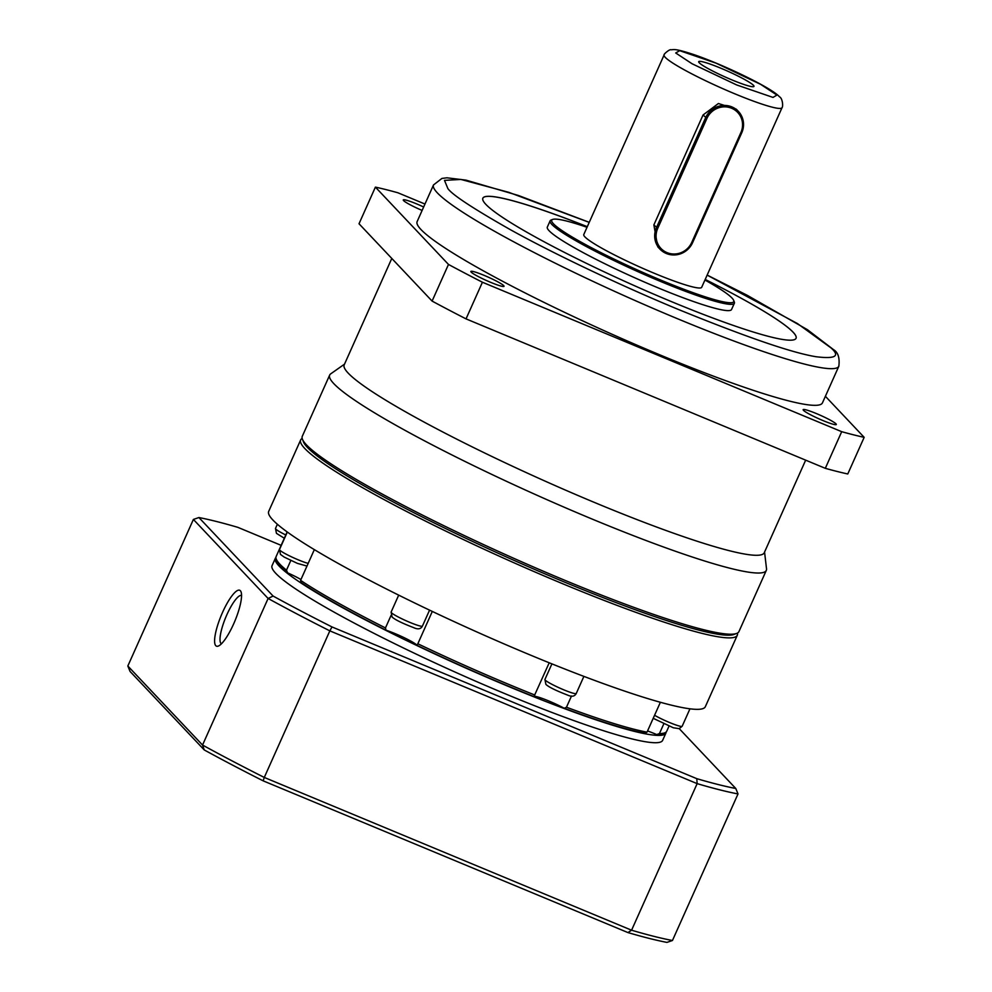 <?xml version="1.0" encoding="UTF-8"?>
<svg xmlns="http://www.w3.org/2000/svg" width="992" height="992" viewBox="0 0 992 992"><rect width="100%" height="100%" fill="white"/><g stroke="black" fill="none" stroke-linecap="round" stroke-linejoin="round"><path stroke-width="1.49" d="M391.79 258.441L344.199 364.858A230.082 24.106 24.1 0 0 348.18 373.104A230.082 24.106 24.1 0 0 570.375 492.23A230.082 24.106 24.1 0 0 764.249 552.755L805.665 460.152M344.497 364.163L330.733 373.835A239.159 25.048 24.1 0 0 329.679 375.063A239.159 25.048 24.1 0 0 333.82 383.644A239.159 25.048 24.1 0 0 564.783 507.47A239.159 25.048 24.1 0 0 766.308 570.388A239.159 25.048 24.1 0 0 766.518 568.763L764.559 552.06M329.679 375.063L302.3 436.269A239.159 25.048 24.1 0 0 302.436 439.22A239.159 25.048 24.1 0 0 306.441 444.838A239.159 25.048 24.1 0 0 564.175 580.022A239.159 25.048 24.1 0 0 736.647 633.442A239.159 25.048 24.1 0 0 738.941 631.582L766.308 570.388M471.175 272.118A18.166 1.897 -155.9 0 1 470.865 271.461A18.166 1.897 -155.9 0 1 486.167 276.235A18.166 1.897 -155.9 0 1 503.713 285.646A18.166 1.897 -155.9 0 1 504.023 286.291A18.166 1.897 -155.9 0 1 488.721 281.517A18.166 1.897 -155.9 0 1 471.175 272.118M422.121 210.428A18.166 1.897 -155.9 0 1 403.595 200.607A18.166 1.897 -155.9 0 1 403.273 199.95A18.166 1.897 -155.9 0 1 423.646 207.006M803.458 410.316A18.166 1.897 -155.9 0 1 803.136 409.671A18.166 1.897 -155.9 0 1 818.45 414.445A18.166 1.897 -155.9 0 1 835.983 423.844A18.166 1.897 -155.9 0 1 836.306 424.502A18.166 1.897 -155.9 0 1 820.992 419.728A18.166 1.897 -155.9 0 1 803.458 410.316M302.436 439.22L303.453 441.849A237.15 24.837 24.1 0 0 562.997 581.461A237.15 24.837 24.1 0 0 734.006 634.434L736.647 633.442M433.516 184.934A222.01 23.25 -155.9 0 0 437.373 192.894A222.01 23.25 -155.9 0 0 651.769 307.83A222.01 23.25 -155.9 0 0 838.835 366.234L822.442 402.876A222.01 23.25 -155.9 0 1 635.376 344.484A222.01 23.25 -155.9 0 1 420.98 229.536A222.01 23.25 -155.9 0 1 417.136 221.576L433.516 184.934L441.911 178.436L446.884 177.804L465.967 180.122L518.494 195.511L589.248 222.332M796.043 338.322A171.554 17.968 24.1 0 0 793.067 332.184A171.554 17.968 24.1 0 0 705.188 279.459A171.554 17.968 -155.9 0 1 793.079 332.146A171.554 17.968 -155.9 0 1 796.055 338.297A171.554 17.968 -155.9 0 1 651.508 293.173A171.554 17.968 -155.9 0 1 485.832 204.352A171.554 17.968 -155.9 0 1 482.856 198.202A171.554 17.968 -155.9 0 1 587.301 226.684M587.289 226.722A171.554 17.968 24.1 0 0 482.856 198.226M704.94 280.029A99.708 10.441 -155.9 0 1 732.022 298.059A99.708 10.441 -155.9 0 1 733.696 300.402L734.303 301.99A100.911 10.565 -155.9 0 1 734.365 303.23A100.911 10.565 -155.9 0 1 649.326 276.681A100.911 10.565 -155.9 0 1 551.874 224.44A100.911 10.565 -155.9 0 1 550.126 220.819A100.911 10.565 -155.9 0 1 551.093 220.026L552.68 219.43A99.708 10.441 -155.9 0 1 587.028 227.292M734.365 303.23L731.563 309.492A100.911 10.565 -155.9 0 1 646.524 282.956A100.911 10.565 -155.9 0 1 549.072 230.702A100.911 10.565 -155.9 0 1 547.324 227.081L550.126 220.819M733.696 300.402A99.708 10.441 -155.9 0 1 654.522 277.462A99.708 10.441 -155.9 0 1 553.449 223.783A99.708 10.441 -155.9 0 1 552.68 219.43M659.841 249.029L657.77 246.834L653.864 224.924L703.043 114.985L718.394 103.515L736.287 109.17L738.358 111.364A20.187 19.456 -43.4 0 1 741.768 132.742L692.59 242.68A20.187 19.456 -43.4 0 1 659.841 249.029A20.187 19.456 -43.4 0 1 656.444 227.652L705.622 117.713A20.187 19.456 -43.4 0 1 738.358 111.364M782.006 107.744L701.691 287.296A64.579 6.77 -155.9 0 1 647.268 270.308A64.579 6.77 -155.9 0 1 584.896 236.865A64.579 6.77 -155.9 0 1 583.78 234.546L664.094 54.994C663.115 54.659 669.6 48.918 671.038 49.786C674.027 49.749 674.374 48.038 695.528 55.168C725.586 65.695 772.322 88.251 779.526 96.869C782.44 97.997 783.37 106.355 782.006 107.744A64.579 6.77 -155.9 0 1 727.595 90.756A64.579 6.77 -155.9 0 1 665.223 57.313A64.579 6.77 -155.9 0 1 664.094 54.994M699.224 62.756A30.268 3.174 -155.9 0 1 698.666 61.876A30.268 3.174 -155.9 0 1 723.366 69.279A30.268 3.174 -155.9 0 1 753.449 85.312A30.268 3.174 -155.9 0 1 753.833 86.552A30.268 3.174 -155.9 0 1 727.62 78.07A30.268 3.174 -155.9 0 1 699.224 62.756M466.029 318.878L482.422 282.236L841.7 431.681A306.776 32.128 -155.9 0 0 864.168 437.336L847.776 473.978A306.776 32.128 -155.9 0 1 825.307 468.323L466.029 318.878A306.776 32.128 -155.9 0 1 432.09 301.084L359.017 223.758L375.398 187.116A306.776 32.128 -155.9 0 1 397.879 192.77L424.973 204.042M375.398 187.116L448.483 264.442L432.09 301.084M482.422 282.236A306.776 32.128 -155.9 0 1 448.483 264.442M841.7 431.681L825.307 468.323M864.168 437.336L825.394 396.304M657.746 228.334L706.924 118.395A18.972 18.29 -43.4 0 1 731.612 108.24A18.972 18.29 -43.4 0 1 740.9 132.531L691.722 242.457A18.972 18.29 -43.4 0 1 667.033 252.625A18.972 18.29 -43.4 0 1 657.746 228.334L653.864 224.924M303.118 440.609A237.15 24.837 24.1 0 0 562.997 581.461A237.15 24.837 24.1 0 0 735.146 633.863M302.188 438.414A239.159 25.048 24.1 0 0 300.663 439.927A239.159 25.048 24.1 0 0 304.804 448.508A239.159 25.048 24.1 0 0 562.538 583.68A239.159 25.048 24.1 0 0 737.292 635.24A239.159 25.048 24.1 0 0 737.416 633.094M300.663 439.927L268.696 511.388A239.159 25.048 24.1 0 0 272.837 519.957A239.159 25.048 24.1 0 0 503.812 643.796A239.159 25.048 24.1 0 0 705.337 706.701L737.292 635.24M571.504 696L566.469 707.234L564.237 708.276A211.916 22.196 -155.9 0 0 644.812 733.2L647.02 732.146L660.387 702.274M300.96 579.539A20.187 2.108 24.1 0 0 287.606 572.843A211.916 22.196 -155.9 0 1 280.848 566.754A211.916 22.196 -155.9 0 1 277.301 561.77L276.272 559.141A213.937 22.407 24.1 0 0 279.868 564.175A213.937 22.407 24.1 0 0 286.49 570.152L290.805 560.505M287.159 531.91L276.148 556.5A213.937 22.407 24.1 0 0 276.272 559.141M663.76 723.949L659.444 733.572L656.692 734.564A20.187 2.108 24.1 0 0 647.565 730.955M566.469 707.234A213.937 22.407 24.1 0 0 647.02 732.146M564.237 708.276A20.187 2.108 24.1 0 0 545.104 699.484A20.187 2.108 24.1 0 0 533.969 696.545L549.221 662.78M432.301 611.432L417.83 643.771A213.937 22.407 24.1 0 0 534.8 695.02M417.83 643.771L416.938 645.333A20.187 2.108 24.1 0 0 405.182 638.178A20.187 2.108 24.1 0 0 385.987 630.18L385.466 627.924L391.059 615.424M314.34 549.618L300.588 580.357A213.937 22.407 24.1 0 0 385.466 627.924M287.606 572.843L286.49 570.152M300.588 580.357L301.097 582.589A211.916 22.196 -155.9 0 0 385.987 630.18M659.444 733.572A213.937 22.407 24.1 0 0 664.677 732.877A213.937 22.407 24.1 0 0 666.736 731.216L668.98 726.181M664.677 732.877L662.036 733.869A211.916 22.196 -155.9 0 1 656.692 734.564M533.944 696.595A211.916 22.196 -155.9 0 1 416.938 645.333M666.128 732.046A213.937 22.407 -155.9 0 1 665.917 733.038A213.937 22.407 -155.9 0 1 485.646 676.767A213.937 22.407 -155.9 0 1 279.037 565.998A213.937 22.407 -155.9 0 1 275.33 558.335A213.937 22.407 -155.9 0 1 275.937 557.504M275.33 558.335L272.056 565.663A213.937 22.407 24.1 0 0 275.764 573.326A213.937 22.407 24.1 0 0 482.372 684.096A213.937 22.407 24.1 0 0 662.631 740.367L665.917 733.038M241.552 595.411A26.238 6.386 -67.4 0 0 226.908 614.656A26.238 6.386 -67.4 0 0 221.03 643.535A26.238 6.386 -67.4 0 0 221.402 643.833M240.362 590.724A30.268 7.378 -67.4 0 0 222.555 612.374A30.268 7.378 -67.4 0 0 215.785 645.693A30.268 7.378 -67.4 0 0 218.525 645.978A30.268 7.378 -67.4 0 0 234.881 621.042A30.268 7.378 -67.4 0 0 241.044 591.864A30.268 7.378 -67.4 0 0 240.362 590.724M679.235 728.649L735.791 788.491A328.972 34.46 -155.9 0 1 696.793 778.67L331.998 626.944A328.972 34.46 -155.9 0 1 273.098 596.056L198.908 517.539A328.972 34.46 -155.9 0 1 237.894 527.36L281.145 545.352M193.39 519.436L268.1 598.474L202.542 745.054L127.832 666.004L193.39 519.436L198.908 517.539M127.832 666.004L130.064 671.448L204.253 749.952L202.542 745.054A333.014 34.881 24.1 0 0 264.281 777.443L329.84 630.862A333.014 34.881 24.1 0 1 268.1 598.474L273.098 596.056M696.793 778.67L697.14 783.63L329.84 630.862L331.998 626.944M204.253 749.952A328.972 34.46 24.1 0 0 263.153 780.84L627.948 932.579L631.582 930.211L697.14 783.63A333.014 34.881 24.1 0 0 738.011 793.935L735.791 788.491M627.948 932.579A328.972 34.46 24.1 0 0 666.946 942.4L672.452 940.503A333.014 34.881 24.1 0 1 631.582 930.211L264.281 777.443L263.153 780.84M672.452 940.503L738.011 793.935M707.135 275.119L797.456 323.566L831.036 347.932C840.373 356.165 835.388 359.104 816.106 356.736C792.286 352.904 746.393 337.156 678.429 309.479C613.54 282.596 547.336 250.331 509.578 229.239C472.663 208.233 452.092 194.668 447.876 188.567L444.49 180.383L460.896 179.44L508.76 192.324L589.223 222.382M675.726 52.985L679.669 50.666L716.038 63.153L760.641 84.345L776.934 95.083L772.991 97.414L736.622 84.928L692.019 63.736L675.726 52.985M706.924 118.395L703.043 114.985M692.59 242.68L691.722 242.457M741.768 132.742L740.9 132.531M576.24 693.495C574.666 696.508 571.727 697.016 567.424 695.02C555.78 690.531 548.601 686.985 545.898 684.381L544.918 679.483A17.149 1.798 24.1 0 0 545.216 680.103A17.149 1.798 24.1 0 0 561.782 688.981A17.149 1.798 24.1 0 0 576.24 693.495L583.891 676.383M422.418 626.101C420.856 629.114 417.917 629.622 413.614 627.626C401.971 623.137 394.791 619.591 392.088 616.987L391.108 612.089A17.149 1.798 24.1 0 0 391.406 612.709A17.149 1.798 24.1 0 0 407.972 621.587A17.149 1.798 24.1 0 0 422.418 626.101L429.573 610.13M306.974 566.072L297.389 563.369L284.245 557.12L280.476 554.429L279.496 549.543A17.149 1.798 24.1 0 0 279.794 550.151A17.149 1.798 24.1 0 0 292.119 557.132A17.149 1.798 24.1 0 0 308.177 563.382M284.32 538.247L276.458 533.361L275.478 528.476A17.149 1.798 24.1 0 0 275.776 529.083A17.149 1.798 24.1 0 0 285.783 534.961M654.571 715.269A17.149 1.798 24.1 0 0 671.584 723.354A17.149 1.798 24.1 0 0 682.161 726.256L689.961 708.809M707.16 275.082L747.212 295.294L807.438 329.691L833.627 349.717C838.091 352.383 839.827 357.889 838.835 366.234M551.912 663.871L544.918 679.483M398.697 595.126L391.108 612.089M287.333 532.034L279.496 549.543M277.376 524.247L275.478 528.476M653.207 718.32L673.345 727.781L679.198 728.661L682.161 726.256"/></g></svg>
